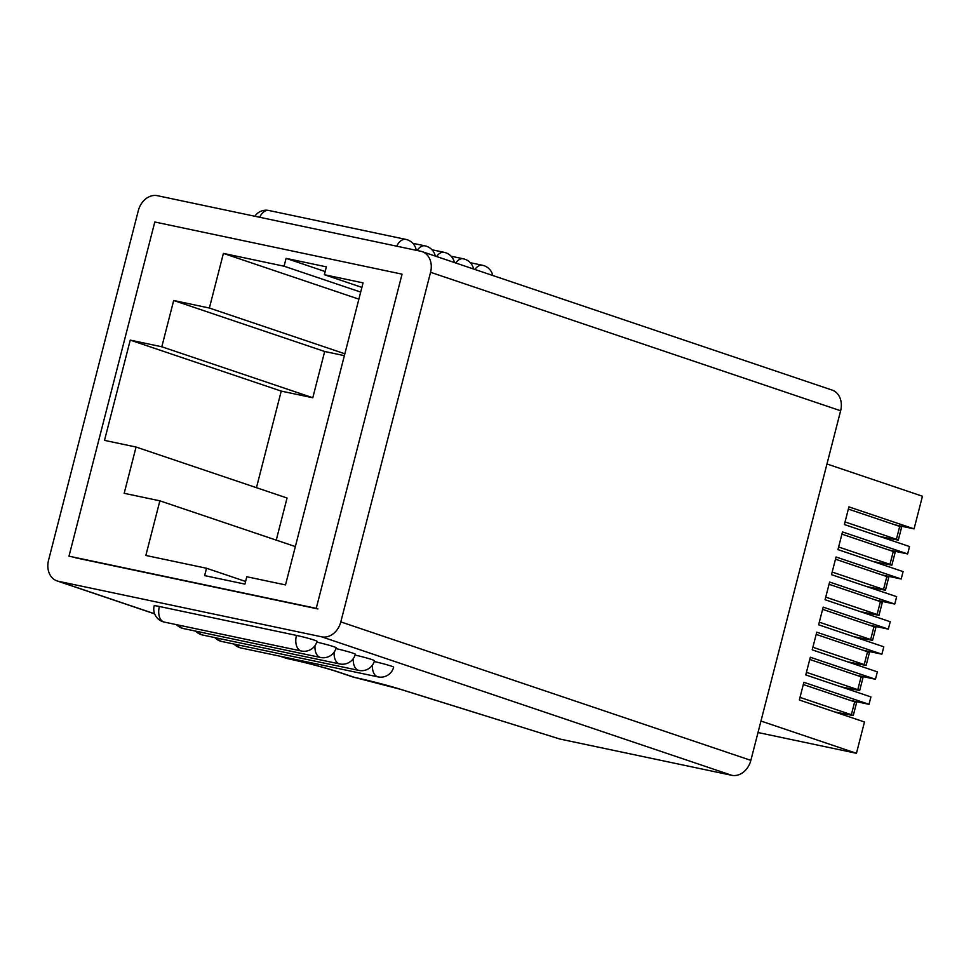 <?xml version="1.0" encoding="UTF-8"?>
<svg xmlns="http://www.w3.org/2000/svg" width="971" height="971" viewBox="0 0 971 971"><rect width="100%" height="100%" fill="white"/><g stroke="black" fill="none" stroke-linecap="round" stroke-linejoin="round"><path stroke-width="1.46" d="M296.458 635.41A13.291 8.059 -78.1 0 0 300.828 650.849A13.291 8.059 -78.1 0 0 301.374 651.007A13.291 13.291 0 0 0 316.995 641.297A13.291 0.753 -165.6 0 0 314.47 640.18A13.291 0.753 -165.6 0 0 296.458 635.41L159.378 606.487A13.291 0.753 -165.6 0 0 154.171 605.77A13.291 13.291 0 0 0 164.305 622.083A13.291 8.059 -78.1 0 1 163.747 621.938A13.291 8.059 101.9 0 1 159.378 606.487M315.005 645.642A13.291 8.059 -78.1 0 0 319.981 657.318A13.291 8.059 -78.1 0 0 320.539 657.476A13.291 13.291 0 0 0 336.16 647.778A13.291 0.753 -165.6 0 0 333.636 646.65A13.291 0.753 -165.6 0 0 316.752 642.122M334.158 652.111A13.291 8.059 -78.1 0 0 339.146 663.788A13.291 8.059 -78.1 0 0 339.704 663.946A13.291 13.291 0 0 0 355.325 654.248A13.291 0.753 -165.6 0 0 352.789 653.119A13.291 0.753 -165.6 0 0 335.917 648.592M353.323 658.581A13.291 8.059 -78.1 0 0 358.311 670.257A13.291 8.059 -78.1 0 0 358.869 670.415A13.291 13.291 0 0 0 374.478 660.717A13.291 0.753 -165.6 0 0 371.954 659.588A13.291 0.753 -165.6 0 0 355.083 655.061M372.488 665.05A13.291 8.059 -78.1 0 0 377.476 676.738A13.291 8.059 -78.1 0 0 378.022 676.884A13.291 13.291 0 0 0 393.643 667.186A13.291 0.753 -165.6 0 0 391.119 666.057A13.291 0.753 -165.6 0 0 374.248 661.542M420.71 251.246L157.411 195.693A18.607 14.759 -71.3 0 0 138.319 210.634L48.55 560.243A18.607 14.759 -71.3 0 0 57.083 580.925A18.607 14.759 -71.3 0 0 58.418 581.289L321.704 636.83A18.607 14.759 -71.3 0 0 340.809 621.901L430.566 272.293A18.607 14.759 -71.3 0 0 422.033 251.61A18.607 14.759 -71.3 0 0 420.71 251.246M559.903 739.04L399.967 689.179A18.607 12.441 -72.7 0 0 400.889 689.41L559.903 739.04L731.77 775.307L321.704 636.83M340.809 621.901L750.862 760.366L840.631 410.757L430.566 272.293M75.362 557.767L317.954 608.951M422.033 251.61L832.098 390.075A18.607 14.759 108.7 0 1 840.631 410.757M750.862 760.366A18.607 14.759 108.7 0 1 731.77 775.307M246.792 576.75L285.51 584.918L363.057 282.877L324.35 274.708L326.365 266.855L286.093 258.359L284.078 266.212L223.403 253.407L209.372 308.038L173.688 300.5L161.805 346.781L130.248 340.117L104.504 440.373L136.061 447.036L124.179 493.304L159.875 500.83L145.844 555.461L206.52 568.253L204.638 575.609L244.91 584.105L246.792 576.75M361.904 287.392L324.35 274.708M154.802 221.995L68.99 556.177L316.243 608.344L402.055 274.162L154.802 221.995M136.061 447.036L287.052 498.014L276.25 540.131M344.377 355.653L324.678 351.49L312.796 397.758L281.238 391.107L256.453 487.685M281.238 391.107L130.248 340.117M312.796 397.758L161.805 346.781M324.678 351.49L173.688 300.5M344.851 353.784L209.372 308.038M358.882 299.153L223.403 253.407M360.702 292.089L284.078 266.212M245.59 581.447L206.52 568.253M295.354 546.576L159.875 500.83M325.164 271.552L286.093 258.359M895.104 524.874L914.063 528.867L922.45 496.23L826.964 463.98M888.671 549.938L907.63 553.931L909.536 546.539L844.382 524.546L848.921 506.874L914.063 528.867M882.238 575.002L901.197 578.995L903.091 571.603L837.949 549.61L842.488 531.938L907.63 553.931M875.806 600.066L894.764 604.059L896.658 596.667L831.504 574.674L836.043 557.002L901.197 578.995M869.361 625.13L888.331 629.123L890.225 621.731L825.071 599.738L829.61 582.066L894.764 604.059M862.928 650.194L881.886 654.187L883.792 646.795L818.638 624.802L823.177 607.13L888.331 629.123M856.495 675.258L875.454 679.251L877.359 671.859L812.205 649.866L816.745 632.194L881.886 654.187M850.062 700.309L869.021 704.315L870.914 696.923L805.772 674.93L810.312 657.258L875.454 679.251M758.011 732.522L856.446 753.29L864.481 721.987L799.339 699.994L803.867 682.31L869.021 704.315M834.732 711.937L853.254 715.566L851.361 714.717L854.662 701.863L803.308 684.531M854.662 701.863L856.556 702.713L853.254 715.566M851.361 714.717L800.007 697.384M841.165 686.873L859.687 690.502L857.794 689.653L861.095 676.799L809.741 659.467M861.095 676.799L862.988 677.649L859.687 690.502M857.794 689.653L806.44 672.32M847.598 661.809L866.132 665.438L864.226 664.589L867.528 651.747L816.174 634.403M867.528 651.747L869.421 652.585L866.132 665.438M864.226 664.589L812.873 647.256M854.043 636.758L872.565 640.375L870.659 639.525L873.961 626.683L822.607 609.339M873.961 626.683L875.866 627.521L872.565 640.375M870.659 639.525L819.306 622.193M860.476 611.694L878.998 615.311L877.104 614.473L880.406 601.619L829.04 584.275M880.406 601.619L882.299 602.457L878.998 615.311M877.104 614.473L825.738 597.129M866.909 586.63L885.431 590.247L883.537 589.409L886.839 576.556L835.485 559.211M886.839 576.556L888.732 577.393L885.431 590.247M883.537 589.409L832.183 572.065M873.342 561.566L891.864 565.183L889.97 564.345L893.271 551.492L841.918 534.147M893.271 551.492L895.165 552.329L891.864 565.183M889.97 564.345L838.616 547.001M879.775 536.502L898.296 540.119L896.403 539.281L899.704 526.428L848.351 509.083M899.704 526.428L901.598 527.265L898.296 540.119M896.403 539.281L845.049 521.937M856.446 753.29L760.961 721.04M58.418 581.289L154.607 613.769M280.704 656.36L288.12 658.69A18.607 11.276 101.9 0 0 288.897 658.908L287.622 658.641A18.607 11.276 101.9 0 1 286.846 658.423A18.607 14.759 108.7 0 1 285.51 658.059A18.607 18.607 0 0 0 287.622 658.641M400.889 689.41A37.214 2.112 -165.6 0 0 354.901 677.491L338.551 672.053A37.214 2.112 -165.6 0 0 288.12 658.69M338.551 672.053A18.607 14.759 108.7 0 1 337.216 671.689C323.319 667.211 307.212 662.95 288.897 658.908M352.886 676.981A18.607 18.607 0 0 0 354.998 677.564A18.607 11.276 101.9 0 1 354.221 677.345A18.607 14.759 108.7 0 1 352.886 676.981L337.216 671.689M354.901 677.491A18.607 11.276 101.9 0 0 355.677 677.697L354.998 677.564A18.607 11.276 101.9 0 0 355.337 677.624M378.022 676.884L240.954 647.973A13.291 8.059 -78.1 0 1 240.395 647.815A13.291 8.059 101.9 0 1 236.948 644.695M358.869 670.415L221.789 641.491A13.291 8.059 -78.1 0 1 221.23 641.346A13.291 8.059 101.9 0 1 217.783 638.226M339.704 663.946L202.623 635.022A13.291 8.059 -78.1 0 1 202.077 634.876A13.291 8.059 101.9 0 1 198.618 631.757M320.539 657.476L183.47 628.553A13.291 8.059 -78.1 0 1 182.912 628.407A13.291 8.059 101.9 0 1 179.465 625.288M396.751 246.185A13.291 8.059 -78.1 0 1 405.866 239.4A13.291 8.059 -78.1 0 1 406.424 239.546M259.682 217.273A13.291 8.059 -78.1 0 1 268.797 210.476A13.291 13.291 0 0 0 254.9 216.266M417.117 250.482A13.291 8.059 -78.1 0 1 425.031 245.869A13.291 8.059 -78.1 0 1 425.589 246.027M436.574 256.514A13.291 8.059 -78.1 0 1 444.196 252.339A13.291 8.059 -78.1 0 1 444.754 252.496M455.739 262.983A13.291 8.059 -78.1 0 1 463.361 258.808A13.291 8.059 -78.1 0 1 463.907 258.966M474.904 269.453A13.291 8.059 -78.1 0 1 482.514 265.277A13.291 8.059 -78.1 0 1 483.073 265.435M57.083 580.925L154.656 613.878M280.036 656.214L285.51 658.059M355.677 677.697L399.967 689.179M234.023 644.076A13.291 13.291 0 0 0 240.954 647.973M214.858 637.607A13.291 13.291 0 0 0 221.789 641.491M195.693 631.138A13.291 13.291 0 0 0 202.623 635.022M176.54 624.669A13.291 13.291 0 0 0 183.47 628.553M301.374 651.007L164.305 622.083M416.256 250.3A13.291 13.291 0 0 0 405.866 239.4L268.797 210.476M435.287 256.077A13.291 13.291 0 0 0 425.031 245.869L412.796 243.284M454.44 262.546A13.291 13.291 0 0 0 444.196 252.339L431.961 249.765M473.605 269.016A13.291 13.291 0 0 0 463.361 258.808L451.127 256.235M492.77 275.485A13.291 13.291 0 0 0 482.514 265.277L470.292 262.704"/></g></svg>

